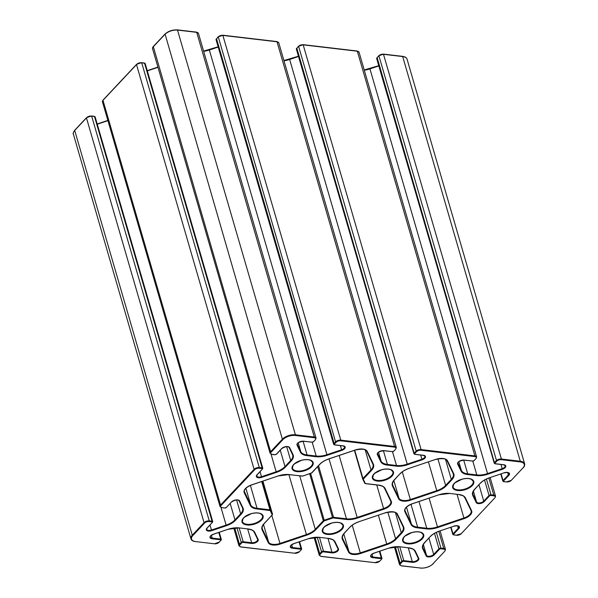 <?xml version="1.0" encoding="UTF-8"?>
<svg xmlns="http://www.w3.org/2000/svg" width="598" height="598" viewBox="0 0 598 598"><rect width="100%" height="100%" fill="white"/><g stroke="black" fill="none" stroke-linecap="round" stroke-linejoin="round"><path stroke-width="0.9" d="M472.271 485.591A10.973 5.487 163.8 0 0 463.592 478.804A10.973 5.487 163.8 0 0 453.845 489.194A10.973 5.487 163.8 0 0 472.271 485.591M471.755 485.135A10.48 5.24 -16.2 0 1 461.036 489.852A10.48 5.24 -16.2 0 1 453.052 487.049L453.605 484.455L455.108 482.75L461.903 479.275C465.857 478.265 468.996 478.273 471.314 479.297L473.182 481.196A10.48 5.24 -16.2 0 1 471.755 485.135M453.516 534.306L458.815 528.654A4.545 2.272 163.8 0 0 458.659 526.091A4.545 2.272 163.8 0 0 454.076 526.15L439.41 531.084A15.114 7.557 163.8 0 0 430.276 536.503L424.595 542.55A15.114 7.557 163.8 0 0 422.756 548.822L426.157 555.886A4.545 2.272 163.8 0 0 429.738 556.902A4.545 2.272 163.8 0 0 434.2 554.877L439.5 549.233A0.972 0.486 -16.2 0 1 440.808 548.792L443.619 549.128A3.416 1.704 -16.2 0 1 444.673 551.319L432.915 563.854A9.262 4.635 -16.2 0 1 420.529 568.018L401.654 565.805A3.416 1.704 -16.2 0 1 400.6 563.608L402.349 561.739A0.972 0.486 -16.2 0 1 403.65 561.298L412.157 562.299A4.545 2.272 163.8 0 0 417.053 561.171A4.545 2.272 163.8 0 0 418.787 558.368L415.386 551.304A15.114 7.557 163.8 0 0 408.853 547.85L399.741 546.781A15.114 7.557 163.8 0 0 388.67 548.164L374.004 553.105A4.545 2.272 163.8 0 0 370.648 555.714A4.545 2.272 163.8 0 0 372.666 557.657L381.165 558.659A0.972 0.486 -16.2 0 1 381.472 559.287L379.715 561.148A3.416 1.704 -16.2 0 1 375.155 562.688L321.35 556.364A3.416 1.704 -16.2 0 1 320.289 554.167L322.045 552.298A0.972 0.486 -16.2 0 1 323.346 551.857L331.853 552.858A4.545 2.272 163.8 0 0 336.749 551.73A4.545 2.272 163.8 0 0 338.483 548.927L335.074 541.863A15.114 7.557 163.8 0 0 328.549 538.409L319.437 537.34A15.114 7.557 163.8 0 0 308.366 538.723L293.693 543.657A4.545 2.272 163.8 0 0 290.344 546.273A4.545 2.272 163.8 0 0 292.362 548.216L300.861 549.218A0.972 0.486 -16.2 0 1 301.168 549.846L299.411 551.707A3.416 1.704 -16.2 0 1 294.851 553.247L241.046 546.916A3.416 1.704 -16.2 0 1 239.985 544.726L241.742 542.857A0.972 0.486 -16.2 0 1 243.042 542.416L251.541 543.418A4.545 2.272 163.8 0 0 256.445 542.289A4.545 2.272 163.8 0 0 258.179 539.486L254.77 532.422A15.114 7.557 163.8 0 0 248.245 528.968L239.133 527.892A15.114 7.557 163.8 0 0 228.055 529.282L213.389 534.216A4.545 2.272 163.8 0 0 210.033 536.832A4.545 2.272 163.8 0 0 212.051 538.776L220.557 539.77A0.972 0.486 -16.2 0 1 220.856 540.398L219.107 542.266A3.416 1.704 -16.2 0 1 214.547 543.806L195.673 541.586A9.262 4.635 -16.2 0 1 192.795 535.621L204.561 523.093A3.416 1.704 -16.2 0 1 209.121 521.553L211.931 521.882A0.972 0.486 -16.2 0 1 212.238 522.51L206.938 528.161A4.545 2.272 163.8 0 0 207.095 530.725A4.545 2.272 163.8 0 0 211.677 530.665L226.343 525.732A15.114 7.557 163.8 0 0 235.477 520.312L241.158 514.265A15.114 7.557 163.8 0 0 242.997 507.994L239.596 500.93A4.545 2.272 163.8 0 0 236.016 499.913A4.545 2.272 163.8 0 0 231.553 501.939L226.253 507.582A0.972 0.486 -16.2 0 1 224.945 508.023L222.135 507.695A3.416 1.704 -16.2 0 1 221.081 505.497L254.613 469.766A3.416 1.704 -16.2 0 1 259.181 468.234L261.991 468.563A0.972 0.486 -16.2 0 1 262.29 469.191L256.991 474.834A4.545 2.272 163.8 0 0 257.147 477.406A4.545 2.272 163.8 0 0 261.73 477.346L276.403 472.405A15.114 7.557 163.8 0 0 285.53 466.993L291.211 460.938A15.114 7.557 163.8 0 0 293.05 454.667L289.649 447.61A4.545 2.272 163.8 0 0 286.076 446.586A4.545 2.272 163.8 0 0 281.606 448.612L276.306 454.256A0.972 0.486 -16.2 0 1 275.005 454.697L272.195 454.368A3.416 1.704 -16.2 0 1 271.133 452.17L282.899 439.642A9.262 4.635 -16.2 0 1 295.277 435.471L314.152 437.691A3.416 1.704 -16.2 0 1 315.213 439.889L313.457 441.75A0.972 0.486 -16.2 0 1 312.156 442.191L303.649 441.189A4.545 2.272 163.8 0 0 298.753 442.318A4.545 2.272 163.8 0 0 297.019 445.121L300.428 452.185A15.114 7.557 163.8 0 0 306.953 455.646L316.065 456.715A15.114 7.557 163.8 0 0 327.136 455.325L341.809 450.391A4.545 2.272 163.8 0 0 345.158 447.775A4.545 2.272 163.8 0 0 343.14 445.839L334.641 444.837A0.972 0.486 -16.2 0 1 334.334 444.209L336.091 442.341A3.416 1.704 -16.2 0 1 340.651 440.808L394.456 447.132A3.416 1.704 -16.2 0 1 395.517 449.33L393.761 451.198A0.972 0.486 -16.2 0 1 392.46 451.632L383.961 450.63A4.545 2.272 163.8 0 0 379.057 451.759A4.545 2.272 163.8 0 0 377.323 454.57L380.732 461.626A15.114 7.557 163.8 0 0 387.257 465.087L396.369 466.156A15.114 7.557 163.8 0 0 407.447 464.773L422.113 459.832A4.545 2.272 163.8 0 0 425.47 457.216A4.545 2.272 163.8 0 0 423.451 455.28L414.945 454.278A0.972 0.486 -16.2 0 1 414.646 453.65L416.395 451.782A3.416 1.704 -16.2 0 1 420.955 450.249L474.76 456.573A3.416 1.704 -16.2 0 1 475.821 458.771L474.072 460.639A0.972 0.486 -16.2 0 1 472.764 461.073L464.265 460.079A4.545 2.272 163.8 0 0 459.361 461.208A4.545 2.272 163.8 0 0 457.634 464.011L461.036 471.067A15.114 7.557 163.8 0 0 467.561 474.528L476.673 475.597A15.114 7.557 163.8 0 0 487.751 474.214L502.417 469.273A4.545 2.272 163.8 0 0 505.773 466.657A4.545 2.272 163.8 0 0 503.755 464.721L495.249 463.719A0.972 0.486 -16.2 0 1 494.95 463.091L496.699 461.222A3.416 1.704 -16.2 0 1 501.266 459.69L520.133 461.91A9.262 4.635 -16.2 0 1 523.011 467.868L511.245 480.403A3.416 1.704 -16.2 0 1 506.685 481.936L503.875 481.607A0.972 0.486 -16.2 0 1 503.568 480.979L508.868 475.335A4.545 2.272 163.8 0 0 508.711 472.764A4.545 2.272 163.8 0 0 504.129 472.824L489.463 477.765A15.114 7.557 163.8 0 0 480.329 483.177L474.648 489.224A15.114 7.557 163.8 0 0 472.809 495.503L476.217 502.559A4.545 2.272 163.8 0 0 479.79 503.583A4.545 2.272 163.8 0 0 484.253 501.558L489.553 495.906A0.972 0.486 -16.2 0 1 490.861 495.473L493.671 495.802A3.416 1.704 -16.2 0 1 494.725 497.999L461.193 533.722A3.416 1.704 -16.2 0 1 456.633 535.262L453.822 534.933A0.972 0.486 -16.2 0 1 453.516 534.306L453 533.85A1.465 0.733 163.8 0 0 452.798 534.403L453.822 534.933M391.967 476.15A10.973 5.487 163.8 0 0 383.288 469.355A10.973 5.487 163.8 0 0 373.533 479.745A10.973 5.487 163.8 0 0 391.967 476.15M311.072 473.22L302.82 476.001A0.972 0.486 -16.2 0 1 302.11 476.09L289.185 474.573A15.114 7.557 163.8 0 0 278.107 475.956L251.668 484.858A10.241 5.12 163.8 0 0 244.231 492.774L250.368 505.512A15.114 7.557 163.8 0 0 256.901 508.965L269.825 510.483A0.972 0.486 -16.2 0 1 270.244 510.707L272.157 514.684A0.972 0.486 -16.2 0 1 272.038 515.087L263.987 523.669A15.114 7.557 163.8 0 0 262.148 529.94L268.285 542.67A10.241 5.12 163.8 0 0 280.208 544.075L306.654 535.173A15.114 7.557 163.8 0 0 315.781 529.753L323.839 521.179A0.972 0.486 -16.2 0 1 324.43 520.828L332.682 518.047A0.972 0.486 -16.2 0 1 333.392 517.958L346.317 519.475A15.114 7.557 163.8 0 0 357.395 518.092L383.834 509.19A10.241 5.12 163.8 0 0 391.264 501.274L385.134 488.544A15.114 7.557 163.8 0 0 378.601 485.083L365.677 483.565A0.972 0.486 -16.2 0 1 365.258 483.341L363.345 479.372A0.972 0.486 -16.2 0 1 363.464 478.961L371.515 470.387A15.114 7.557 163.8 0 0 373.354 464.108L367.217 451.378A10.241 5.12 163.8 0 0 355.294 449.98L328.848 458.875A15.114 7.557 163.8 0 0 319.721 464.295L311.663 472.876A0.972 0.486 -16.2 0 1 311.072 473.22L311.11 473.212M471.575 510.714L465.438 497.985A15.114 7.557 163.8 0 0 458.905 494.524L449.793 493.455A15.114 7.557 163.8 0 0 438.723 494.845L412.276 503.74A10.241 5.12 163.8 0 0 404.846 511.664L410.983 524.394A15.114 7.557 163.8 0 0 417.509 527.847L426.621 528.924A15.114 7.557 163.8 0 0 437.699 527.533L464.138 518.63A10.241 5.12 163.8 0 0 471.575 510.714A0.486 0.419 -25.7 0 1 471.015 510.52L471.142 510.849A9.755 4.874 -16.2 0 1 463.913 518.003L464.138 518.63M261.603 520.028A10.973 5.487 163.8 0 0 252.932 513.241A10.973 5.487 163.8 0 0 243.177 523.631A10.973 5.487 163.8 0 0 261.603 520.028M422.218 538.91A10.973 5.487 163.8 0 0 413.539 532.123A10.973 5.487 163.8 0 0 403.792 542.513A10.973 5.487 163.8 0 0 422.218 538.91M341.914 529.469A10.973 5.487 163.8 0 0 333.236 522.682A10.973 5.487 163.8 0 0 323.481 533.072A10.973 5.487 163.8 0 0 341.914 529.469M410.564 500.19L437.011 491.294A15.114 7.557 163.8 0 0 446.145 485.875L451.819 479.828A15.114 7.557 163.8 0 0 453.658 473.556L447.528 460.819A10.241 5.12 163.8 0 0 435.598 459.421L409.159 468.324A15.114 7.557 163.8 0 0 400.025 473.736L394.344 479.783A15.114 7.557 163.8 0 0 392.505 486.062L398.642 498.792A10.241 5.12 163.8 0 0 410.564 500.19L410.34 499.562A9.755 4.874 -16.2 0 1 398.986 498.231A0.486 0.419 154.3 0 1 398.642 498.792M360.512 553.516L386.958 544.614A15.114 7.557 163.8 0 0 396.085 539.202L401.766 533.147A15.114 7.557 163.8 0 0 403.605 526.875L397.468 514.145A10.241 5.12 163.8 0 0 385.546 512.74L359.099 521.643A15.114 7.557 163.8 0 0 349.972 527.062L344.291 533.11A15.114 7.557 163.8 0 0 342.452 539.381L348.589 552.111A10.241 5.12 163.8 0 0 360.512 553.516L360.288 552.888A9.755 4.874 -16.2 0 1 348.933 551.55A0.486 0.419 154.3 0 1 348.589 552.111M311.663 466.702A10.973 5.487 163.8 0 0 302.984 459.914A10.973 5.487 163.8 0 0 293.229 470.305A10.973 5.487 163.8 0 0 311.663 466.702M391.443 475.694A10.48 5.24 -16.2 0 1 380.724 480.411A10.48 5.24 -16.2 0 1 372.748 477.6L373.302 475.014L374.797 473.31L381.599 469.826C385.553 468.825 388.685 468.832 391.01 469.856L392.879 471.755A10.48 5.24 -16.2 0 1 391.443 475.694M311.139 466.253A10.48 5.24 -16.2 0 1 300.42 470.97A10.48 5.24 -16.2 0 1 292.437 468.159L292.998 465.573L294.493 463.869L301.287 460.385C305.249 459.376 308.381 459.391 310.698 460.415L312.575 462.314A10.48 5.24 -16.2 0 1 311.139 466.253M366.641 451.131A0.486 0.419 -25.7 0 0 367.217 451.378M366.694 451.236L372.778 463.861A0.486 0.419 -25.7 0 0 373.354 464.108M372.823 463.958A14.629 7.311 -16.2 0 1 372.995 464.437A14.629 7.311 -16.2 0 1 370.999 469.931L371.515 470.387M365.146 449.801L370.999 469.931L362.941 478.512L363.464 478.961M354.726 450.234L362.941 478.512A1.465 0.733 163.8 0 0 362.739 479.058A1.465 0.733 163.8 0 0 362.762 479.118A0.486 0.419 -25.7 0 0 363.345 479.372M362.814 479.23L364.683 483.094A0.486 0.419 -25.7 0 0 365.258 483.341M384.551 488.289A0.486 0.419 -25.7 0 0 385.134 488.544M384.604 488.402L390.688 501.019A0.486 0.419 -25.7 0 0 391.264 501.274M390.733 501.117A9.755 4.874 -16.2 0 1 390.838 501.408A9.755 4.874 -16.2 0 1 383.61 508.562L383.834 509.19M376.755 484.971L383.61 508.562L357.163 517.464L357.395 518.092M339.156 455.482L357.163 517.464A14.629 7.311 -16.2 0 1 346.451 518.81L346.317 519.475M329.042 458.883L346.451 518.81L333.527 517.285L333.392 517.958M318.547 465.722L333.527 517.285A1.465 0.733 163.8 0 0 332.458 517.42L332.682 518.047M317.702 466.627L332.458 517.42L324.198 520.2L324.43 520.828M310.616 473.444L324.198 520.2A1.465 0.733 163.8 0 0 323.316 520.723L323.839 521.179M309.674 473.765L323.316 520.723L315.266 529.305L315.781 529.753M299.755 475.911L315.266 529.305A14.629 7.311 -16.2 0 1 306.43 534.545L306.654 535.173M288.864 474.535L306.43 534.545L279.984 543.447L280.208 544.075M271.851 515.469L279.984 543.447A9.755 4.874 -16.2 0 1 268.629 542.109A0.486 0.419 154.3 0 1 268.285 542.67M263.494 524.453L268.629 542.109L262.492 529.38A0.486 0.419 154.3 0 1 262.148 529.94M262.156 528.236L262.492 529.38A14.629 7.311 -16.2 0 1 262.268 528.804C261.849 527.354 262.5 525.62 264.226 523.594L272.038 515.087M262.23 481.375L270.588 510.146L272.501 514.123L262.918 481.143L272.524 514.175A1.465 0.733 163.8 0 1 272.322 514.729L272.524 514.175A1.465 0.733 163.8 0 0 272.501 514.123A0.486 0.419 154.3 0 1 272.157 514.684M261.737 481.54L269.952 509.81A1.465 0.733 163.8 0 1 270.588 510.146A0.486 0.419 154.3 0 1 270.244 510.707M250.383 485.412L257.035 508.293L269.952 509.81L269.825 510.483M245.875 488.297L250.712 504.951A14.629 7.311 -16.2 0 0 257.035 508.293L256.901 508.965M244.358 491.466L250.712 504.951A0.486 0.419 154.3 0 1 250.368 505.512M278.145 475.948L251.706 484.918C243.707 488.207 244.081 491.302 244.433 491.833A9.755 4.874 -16.2 0 0 244.575 492.214A0.486 0.419 154.3 0 1 244.231 492.774M289.185 474.573L278.107 475.956M390.838 501.408L384.574 488.349C383.191 487.228 385.209 486.682 378.429 485.165L365.505 483.647L364.698 483.147L362.739 479.058L354.397 450.346L362.732 478.998M386.958 544.614L386.734 543.986L360.288 552.888L352.244 525.194M343.798 533.894L348.933 551.55L342.796 538.82A0.486 0.419 154.3 0 1 342.452 539.381M342.46 537.677L342.796 538.82A14.629 7.311 -16.2 0 1 342.572 538.245C342.153 536.795 342.811 535.061 344.53 533.035L349.972 527.062M350.264 526.756L350.211 526.988C352.297 524.805 355.272 523.041 359.136 521.703L359.099 521.643M359.136 521.635L385.546 512.74M385.538 512.561L385.583 512.8C392.452 511.447 396.227 511.836 396.915 513.951A0.486 0.419 -25.7 0 0 397.468 514.145M396.893 513.891A0.486 0.419 -25.7 0 0 396.915 513.951L403.052 526.681A0.486 0.419 -25.7 0 0 403.605 526.875M396.945 514.003L403.03 526.629A0.486 0.419 -25.7 0 0 403.052 526.681L403.246 527.197A14.629 7.311 -16.2 0 1 401.251 532.698L401.766 533.147M403.074 526.726A14.629 7.311 -16.2 0 1 403.246 527.197M395.398 512.568L401.251 532.698L395.57 538.746L396.085 539.202M387.855 512.18L395.57 538.746A14.629 7.311 -16.2 0 1 386.734 543.986L378.377 515.222M465.438 497.985A0.486 0.419 154.3 0 1 464.855 497.73M464.908 497.842L470.992 510.468A0.486 0.419 -25.7 0 0 471.015 510.52L464.878 497.79C463.502 496.669 465.513 496.123 458.733 494.606L458.905 494.524M457.059 494.411L463.913 518.003L437.474 526.905L437.699 527.533M429.117 498.141L437.474 526.905A14.629 7.311 -16.2 0 1 426.755 528.251L426.621 528.924M418.996 501.55L426.755 528.251L417.643 527.174L417.509 527.847M410.998 504.301L417.643 527.174A14.629 7.311 -16.2 0 1 411.327 523.833A0.486 0.419 154.3 0 1 410.983 524.394M406.483 507.179L411.327 523.833L405.19 511.103A0.486 0.419 154.3 0 1 404.846 511.664M404.973 510.348L405.19 511.103A9.755 4.874 -16.2 0 1 405.04 510.722C404.689 510.184 404.323 507.097 412.314 503.8L438.723 494.845M438.753 494.83L449.793 493.455M449.472 493.417L458.584 494.486M437.011 491.294L436.787 490.666L410.34 499.562L402.297 471.874M393.858 480.568L398.986 498.231L392.849 485.501A0.486 0.419 154.3 0 1 392.505 486.062M392.512 484.35L392.849 485.501A14.629 7.311 -16.2 0 1 392.632 484.926C392.213 483.476 392.864 481.734 394.583 479.716L400.025 473.736M400.324 473.429L400.264 473.661C402.349 471.478 405.332 469.722 409.196 468.376L409.159 468.324M409.189 468.309L435.598 459.421M435.636 459.406L435.636 459.473C442.505 458.128 446.28 458.509 446.968 460.624A0.486 0.419 -25.7 0 0 447.528 460.819M446.945 460.572A0.486 0.419 -25.7 0 0 446.968 460.624L453.105 473.362A0.486 0.419 -25.7 0 0 453.658 473.556M446.998 460.677L453.082 473.302A0.486 0.419 -25.7 0 0 453.105 473.362L453.306 473.878A14.629 7.311 -16.2 0 1 451.303 479.372L451.819 479.828M453.127 473.399A14.629 7.311 -16.2 0 1 453.306 473.878M445.458 459.242L451.303 479.372L445.622 485.427L446.145 485.875M437.908 458.86L445.622 485.427A14.629 7.311 -16.2 0 1 436.787 490.666L428.43 461.903M261.087 519.572A10.48 5.24 -16.2 0 1 250.368 524.289A10.48 5.24 -16.2 0 1 242.384 521.486L242.938 518.892L244.44 517.188L251.235 513.712C255.189 512.703 258.329 512.71 260.646 513.734L262.522 515.633A10.48 5.24 -16.2 0 1 261.087 519.572M341.391 529.021A10.48 5.24 -16.2 0 1 330.672 533.737A10.48 5.24 -16.2 0 1 322.696 530.927L323.249 528.333L324.744 526.629L331.546 523.153C335.5 522.144 338.632 522.151 340.957 523.183L342.826 525.081A10.48 5.24 -16.2 0 1 341.391 529.021M421.695 538.462A10.48 5.24 -16.2 0 1 410.976 543.178A10.48 5.24 -16.2 0 1 403 540.368L403.553 537.774L405.048 536.07L411.85 532.594C415.804 531.585 418.944 531.592 421.261 532.624L423.13 534.522A10.48 5.24 -16.2 0 1 421.695 538.462M458.815 528.654L458.3 528.206L453 533.85L451.071 527.227M453.448 534.791L456.633 535.262M456.304 535.225L461.193 533.722M461.484 533.409L494.725 497.999M495.009 497.641L495.548 496.176A3.902 1.951 163.8 0 0 493.799 495.129L493.671 495.802M488.843 478.049L493.799 495.129L490.988 494.8L490.861 495.473M486.421 479.058L490.988 494.8A1.465 0.733 163.8 0 0 489.037 495.458L489.553 495.906M484.552 480.037L489.037 495.458L483.737 501.102L484.253 501.558M478.998 484.784L483.737 501.102A4.059 2.026 -16.2 0 1 479.745 502.911A4.059 2.026 -16.2 0 1 476.561 501.999A0.486 0.419 154.3 0 1 476.217 502.559M473.414 491.175L476.561 501.999L473.153 494.942A0.486 0.419 154.3 0 1 472.809 495.503M472.824 493.791L473.153 494.942A14.629 7.311 -16.2 0 1 472.936 494.367C472.517 492.916 473.168 491.182 474.887 489.157L480.329 483.177M480.628 482.87L480.568 483.109C482.661 480.927 485.636 479.162 489.5 477.817L489.463 477.765M489.493 477.75L504.129 472.824M504.121 472.644L504.166 472.883C510.012 471.942 508.083 473.153 508.905 473.354A4.059 2.026 -16.2 0 1 508.352 474.879L508.868 475.335M507.672 472.547L508.352 474.879L503.053 480.53L503.568 480.979M503.501 481.465L503.875 481.607M501.124 473.908L503.053 480.53A1.465 0.733 163.8 0 0 502.851 481.076L503.695 481.689L506.685 481.936M506.357 481.898L511.245 480.403M511.537 480.089L523.011 467.868M523.302 467.539L523.25 467.8C524.461 466.455 524.924 465.139 524.625 463.846A9.755 4.874 163.8 0 0 520.267 461.237L520.133 461.91M496.699 461.222L378.893 55.734A3.416 1.704 163.8 0 1 383.46 54.194L501.393 459.017A3.902 1.951 163.8 0 0 496.183 460.774L494.426 462.635A1.465 0.733 163.8 0 0 494.232 463.188L376.658 58.507A1.465 0.733 -16.2 0 1 376.86 57.954L378.609 56.092A3.902 1.951 -16.2 0 1 383.826 54.336L402.693 56.556L520.267 461.237L501.393 459.017L501.266 459.69M377.144 57.602L494.426 462.635L494.95 463.091M494.232 463.188L495.077 463.801L503.576 464.796L505.198 465.67A4.059 2.026 -16.2 0 1 502.193 468.645L502.417 469.273M500.989 464.497L502.193 468.645L487.527 473.586L487.751 474.214M364.279 70.198A14.629 7.311 163.8 0 0 369.953 68.905L487.527 473.586A14.629 7.311 -16.2 0 1 476.808 474.924L476.673 475.597M472.809 461.163L476.808 474.924L467.696 473.855L467.561 474.528M463.712 460.124L467.696 473.855A14.629 7.311 -16.2 0 1 461.379 470.506A0.486 0.419 154.3 0 1 461.036 471.067M458.815 461.686L461.379 470.506L457.978 463.45A0.486 0.419 154.3 0 1 457.634 464.011M457.889 463.151L457.978 463.45A4.059 2.026 -16.2 0 1 457.911 463.286C457.552 461.933 459.608 460.886 464.085 460.154L472.764 461.073M472.442 461.036L474.072 460.639M474.364 460.325L475.821 458.771M476.105 458.412L476.636 456.947A3.902 1.951 163.8 0 0 474.894 455.9L474.76 456.573M416.395 451.782L298.589 46.293A3.416 1.704 163.8 0 1 303.149 44.753L421.089 449.576A3.902 1.951 163.8 0 0 415.879 451.333L414.122 453.194A1.465 0.733 163.8 0 0 413.921 453.747L296.354 49.066A1.465 0.733 -16.2 0 1 296.556 48.513L298.305 46.651A3.902 1.951 -16.2 0 1 303.522 44.895L357.327 51.219L474.894 455.9L421.089 449.576L420.955 450.249M296.84 48.154L414.122 453.194L414.646 453.65M413.921 453.747L414.773 454.353L423.272 455.355L424.894 456.222A4.059 2.026 -16.2 0 1 421.889 459.204L422.113 459.832M420.678 455.048L421.889 459.204L407.223 464.145L407.447 464.773M283.968 60.749A14.629 7.311 163.8 0 0 289.649 59.464L407.223 464.145A14.629 7.311 -16.2 0 1 396.504 465.483L396.369 466.156M392.505 451.722L396.504 465.483L387.392 464.414L387.257 465.087M383.4 450.683L387.392 464.414A14.629 7.311 -16.2 0 1 381.076 461.065A0.486 0.419 154.3 0 1 380.732 461.626M378.512 452.245L381.076 461.065L377.667 454.009A0.486 0.419 154.3 0 1 377.323 454.57M377.585 453.71L377.667 454.009A4.059 2.026 -16.2 0 1 377.607 453.845C377.248 452.492 379.304 451.445 383.781 450.713L392.46 451.632M392.131 451.595L393.761 451.198M394.06 450.885L395.517 449.33M395.801 448.971L396.332 447.506A3.902 1.951 163.8 0 0 394.59 446.459L394.456 447.132M336.091 442.341L335.568 441.892L218.285 36.852A3.416 1.704 163.8 0 1 222.845 35.312L340.785 440.135A3.902 1.951 163.8 0 0 335.568 441.892L333.819 443.753A1.465 0.733 163.8 0 0 333.617 444.307L216.05 39.625A1.465 0.733 -16.2 0 1 216.244 39.072L218.001 37.211A3.902 1.951 -16.2 0 1 223.211 35.454L277.016 41.778L394.59 446.459L340.785 440.135L340.651 440.808M216.528 38.713L334.334 444.209M333.617 444.307L334.469 444.912L342.968 445.914L344.59 446.781A4.059 2.026 -16.2 0 1 341.585 449.763L341.809 450.391M340.374 445.607L341.585 449.763L326.912 454.697L327.136 455.325M203.664 51.308A14.629 7.311 163.8 0 0 209.345 50.015L326.912 454.697A14.629 7.311 -16.2 0 1 316.2 456.042L316.065 456.715M312.201 442.281L316.2 456.042L307.088 454.973L306.953 455.646M303.096 441.242L307.088 454.973A14.629 7.311 -16.2 0 1 300.764 451.625A0.486 0.419 154.3 0 1 300.428 452.185M298.208 442.804L300.764 451.625L297.363 444.561A0.486 0.419 154.3 0 1 297.019 445.121M297.281 444.269L297.363 444.561A4.059 2.026 -16.2 0 1 297.303 444.404C296.944 443.051 299 442.004 303.478 441.272L312.156 442.191M311.827 442.154L313.457 441.75M313.756 441.436L315.213 439.889M315.497 439.53L316.028 438.065A3.902 1.951 163.8 0 0 314.286 437.018L314.152 437.691M282.899 439.642L282.376 439.186L165.085 34.146A9.262 4.635 163.8 0 1 177.471 29.982L295.412 434.798A9.755 4.874 163.8 0 0 282.376 439.186L270.61 451.722A3.902 1.951 163.8 0 0 270.079 453.187L152.512 48.505A3.902 1.951 -16.2 0 1 153.043 47.04L164.801 34.505A9.755 4.874 -16.2 0 1 177.838 30.117L196.712 32.337L314.286 437.018L295.412 434.798L295.277 435.471M153.327 46.681L270.61 451.722L271.133 452.17M289.066 447.356A0.486 0.419 -25.7 0 0 289.649 447.61M289.118 447.468L292.474 454.42A0.486 0.419 -25.7 0 0 293.05 454.667M292.519 454.517A14.629 7.311 -16.2 0 1 292.691 454.996A14.629 7.311 -16.2 0 1 290.688 460.49L291.211 460.938M286.659 446.616L290.688 460.49L285.014 466.537L285.53 466.993M280.268 450.219L285.014 466.537A14.629 7.311 -16.2 0 1 276.171 471.777L276.403 472.405M271.066 454.203L276.171 471.777L261.505 476.718L261.73 477.346M260.063 471.747L261.505 476.718A4.059 2.026 -16.2 0 1 256.721 476.001L257.23 474.767L262.29 469.191M144.185 63.067L144.552 63.209A1.465 0.733 -16.2 0 1 145.202 63.597L262.776 468.279A1.465 0.733 163.8 0 1 262.574 468.832L262.776 468.279A1.465 0.733 163.8 0 0 262.118 467.89L261.991 468.563M103.275 100.001L136.807 64.278A3.416 1.704 163.8 0 1 141.375 62.738L144.552 63.209L262.118 467.89L259.308 467.561L259.181 468.234M145.202 63.597L144.357 62.992L141.547 62.663L136.568 64.345L103.035 100.075L102.452 101.824A3.902 1.951 -16.2 0 1 102.991 100.359L220.557 505.041L254.098 469.318L136.523 64.636A3.902 1.951 -16.2 0 1 141.741 62.88L259.308 467.561A3.902 1.951 163.8 0 0 254.098 469.318L254.613 469.766M221.806 507.635L220.027 506.506A3.902 1.951 163.8 0 1 220.557 505.041L221.081 505.497M224.624 507.986L222.135 507.695M226.545 507.268L224.945 508.023M231.852 501.647L226.253 507.582M239.013 500.683A0.486 0.419 -25.7 0 0 239.036 500.735C237.698 499.42 235.283 499.793 231.792 501.864L231.553 501.939M239.065 500.788L242.422 507.739A0.486 0.419 -25.7 0 0 242.437 507.799L239.036 500.735A0.486 0.419 -25.7 0 0 239.596 500.93M242.467 507.844A14.629 7.311 -16.2 0 1 242.639 508.315L242.437 507.799A0.486 0.419 -25.7 0 0 242.997 507.994M242.639 508.315A14.629 7.311 -16.2 0 1 240.635 513.809L241.158 514.265M236.606 499.935L240.635 513.809L234.962 519.864L235.477 520.312M230.215 503.538L234.962 519.864A14.629 7.311 -16.2 0 1 226.119 525.104L226.343 525.732M221.013 507.53L226.119 525.104L211.453 530.037L211.677 530.665M210.01 525.066L211.453 530.037A4.059 2.026 -16.2 0 1 206.669 529.327L207.177 528.086L212.238 522.51M94.125 116.393L94.499 116.535A1.465 0.733 -16.2 0 1 95.149 116.924L212.724 521.606A1.465 0.733 163.8 0 1 212.522 522.151L212.724 521.606A1.465 0.733 163.8 0 0 212.066 521.217L211.931 521.882M74.989 130.132L86.755 117.597A3.416 1.704 163.8 0 1 91.315 116.064L94.499 116.535L212.066 521.217L209.255 520.88L209.121 521.553M95.149 116.924L94.305 116.311L91.494 115.982L86.516 117.671L74.757 130.2C73.27 132.412 72.807 133.735 73.375 134.154A9.755 4.874 -16.2 0 1 74.705 130.491L192.279 535.173L204.045 522.637L86.471 117.956A3.902 1.951 -16.2 0 1 91.688 116.199L209.255 520.88A3.902 1.951 163.8 0 0 204.045 522.637L204.561 523.093M195.344 541.541L195.501 541.661C192.848 541.25 191.33 540.308 190.949 538.835A9.755 4.874 163.8 0 1 192.279 535.173L192.795 535.621M214.219 543.761L195.673 541.586M219.399 541.952L214.547 543.806M220.856 540.398L221.342 539.493A1.465 0.733 163.8 0 1 221.14 540.046L219.107 542.266M219.257 532.31L221.342 539.493A1.465 0.733 163.8 0 0 220.692 539.104L220.557 539.77M218.763 532.482L220.692 539.104L212.185 538.103L212.051 538.776M211.378 535.33L212.185 538.103A4.059 2.026 -16.2 0 1 210.369 537.011C209.509 536.81 210.526 535.898 213.426 534.276L228.055 529.282M228.092 529.267L239.133 527.892M238.804 527.862L248.245 528.968M247.916 528.931L248.065 529.043C254.845 530.568 252.834 531.106 254.217 532.227A0.486 0.419 -25.7 0 0 254.77 532.422M254.195 532.175A0.486 0.419 -25.7 0 0 254.217 532.227L257.618 539.291A0.486 0.419 -25.7 0 0 258.179 539.486M254.247 532.28L257.596 539.232A0.486 0.419 -25.7 0 0 257.618 539.291L257.656 539.396A4.059 2.026 -16.2 0 1 255.914 541.818A4.059 2.026 -16.2 0 1 251.676 542.745L251.541 543.418M247.684 528.998L251.676 542.745L243.177 541.743L243.042 542.416M239.178 528.004L243.177 541.743A1.465 0.733 163.8 0 0 241.218 542.401L241.742 542.857M236.987 527.847L241.218 542.401L239.469 544.27L239.985 544.726M234.722 527.937L239.469 544.27A3.902 1.951 163.8 0 0 238.931 545.735L240.867 546.998L294.851 553.247M294.522 553.21L299.411 551.707M299.71 551.393L301.168 549.846M299.561 541.758L301.646 548.934A1.465 0.733 163.8 0 1 301.452 549.487L301.646 548.934A1.465 0.733 163.8 0 0 300.996 548.545L300.861 549.218M299.067 541.923L300.996 548.545L292.489 547.544L292.362 548.216M291.689 544.771L292.489 547.544A4.059 2.026 -16.2 0 1 290.68 546.46C289.813 546.251 290.83 545.339 293.73 543.717L308.366 538.723L319.437 537.34M319.115 537.303L328.549 538.409M328.22 538.372L328.377 538.484C335.157 540.009 333.138 540.547 334.521 541.668A0.486 0.419 -25.7 0 0 335.074 541.863M334.499 541.616A0.486 0.419 -25.7 0 0 334.521 541.668L337.922 548.732A0.486 0.419 -25.7 0 0 338.483 548.927M334.551 541.721L337.9 548.672A0.486 0.419 -25.7 0 0 337.922 548.732L337.967 548.837A4.059 2.026 -16.2 0 1 336.218 551.259A4.059 2.026 -16.2 0 1 331.98 552.186L331.853 552.858M327.988 538.439L331.98 552.186L323.481 551.184L323.346 551.857M319.489 537.445L323.481 551.184A1.465 0.733 163.8 0 0 321.522 551.842L322.045 552.298M317.299 537.296L321.522 551.842L319.773 553.711L320.289 554.167M315.026 537.378L319.773 553.711A3.902 1.951 163.8 0 0 319.242 555.176L321.178 556.439L375.155 562.688M374.826 562.651L379.715 561.148M380.014 560.834L381.472 559.287M379.865 551.199L381.95 558.375A1.465 0.733 163.8 0 1 381.756 558.928L381.95 558.375A1.465 0.733 163.8 0 0 381.3 557.986L381.165 558.659M379.379 551.363L381.3 557.986L372.801 556.985L372.666 557.657M371.993 554.211L372.801 556.985A4.059 2.026 -16.2 0 1 370.984 555.901C370.117 555.692 371.134 554.78 374.042 553.157L388.67 548.164M388.7 548.157L399.741 546.781M399.419 546.744L408.853 547.85M408.524 547.813L408.681 547.932C415.46 549.45 413.442 549.988 414.825 551.109A0.486 0.419 -25.7 0 0 415.386 551.304M414.803 551.057A0.486 0.419 -25.7 0 0 414.825 551.109L418.226 558.173A0.486 0.419 -25.7 0 0 418.787 558.368M414.855 551.162L418.211 558.121A0.486 0.419 -25.7 0 0 418.226 558.173L418.271 558.278A4.059 2.026 -16.2 0 1 416.529 560.7A4.059 2.026 -16.2 0 1 412.291 561.627L412.157 562.299M408.292 547.88L412.291 561.627L403.785 560.625L403.65 561.298M399.793 546.886L403.785 560.625A1.465 0.733 163.8 0 0 401.834 561.29L402.349 561.739M397.603 546.736L401.834 561.29L400.077 563.152L400.6 563.608M395.33 546.819L400.077 563.152A3.902 1.951 163.8 0 0 399.546 564.617L401.482 565.88L420.529 568.018M420.2 567.98L420.357 568.1C425.447 568.354 429.708 566.911 433.146 563.779L432.915 563.854M433.206 563.54L444.673 551.319M444.957 550.96L445.495 549.495A3.902 1.951 163.8 0 0 443.746 548.456L443.619 549.128M438.783 531.375L443.746 548.456L440.935 548.119L440.808 548.792M436.368 532.384L440.935 548.119A1.465 0.733 163.8 0 0 438.984 548.777L439.5 549.233M434.499 533.356L438.984 548.777L433.685 554.428L434.2 554.877M428.938 538.103L433.685 554.428A4.059 2.026 -16.2 0 1 429.693 556.237A4.059 2.026 -16.2 0 1 426.501 555.325A0.486 0.419 154.3 0 1 426.157 555.886M423.362 544.501L426.501 555.325L423.1 548.261A0.486 0.419 154.3 0 1 422.756 548.822M422.771 547.118L423.1 548.261A14.629 7.311 -16.2 0 1 422.883 547.686C422.465 546.236 423.115 544.501 424.834 542.476L430.276 536.503M430.575 536.197L430.515 536.428C432.601 534.246 435.583 532.482 439.448 531.144L439.41 531.084M439.44 531.076L454.076 526.15M454.061 525.963L454.114 526.203C459.959 525.261 458.031 526.479 458.853 526.681A4.059 2.026 -16.2 0 1 458.3 528.206L457.62 525.874M147.325 70.893L157.977 67.312M196.346 32.195L196.712 32.337A3.902 1.951 -16.2 0 1 198.454 33.383L316.028 438.065M218.15 46.868L209.345 50.015L218.203 47.04M276.65 41.636L277.016 41.778A3.902 1.951 -16.2 0 1 278.765 42.824L396.332 447.506M298.454 56.309L289.649 59.464L298.507 56.481M356.954 51.084L357.327 51.219A3.902 1.951 -16.2 0 1 359.069 52.265L476.636 456.947M378.766 65.75L369.953 68.905L378.811 65.922M402.327 56.414L402.693 56.556A9.755 4.874 -16.2 0 1 407.059 59.165L524.625 463.846M107.872 120.467L97.22 124.048M157.924 67.14L147.272 70.728M209.3 49.843A15.114 7.557 -16.2 0 1 203.619 51.151M289.604 59.292A15.114 7.557 -16.2 0 1 283.923 60.592M369.908 68.733A15.114 7.557 -16.2 0 1 364.227 70.033M97.272 124.22L107.917 120.632M289.013 474.648L302.857 476.06L311.902 472.801L319.96 464.22C322.045 462.037 325.02 460.281 328.885 458.935L355.332 450.032C362.201 448.687 365.976 449.068 366.664 451.184L372.995 464.437M292.691 454.996L289.088 447.416C287.75 446.101 285.336 446.474 281.845 448.545L276.545 454.188L274.826 454.779L272.015 454.45L270.079 453.187M500.803 474.012L502.851 481.076M490.151 477.6L495.548 496.176M450.743 527.339L452.798 534.403M376.658 58.507L378.654 55.801L383.632 54.119L402.506 56.339C405.152 56.75 406.67 57.692 407.059 59.165M378.743 65.69L364.212 69.966M296.354 49.066L298.35 46.36L303.328 44.678L357.133 51.002L359.069 52.265M298.439 56.242L283.908 60.525M216.05 39.625L218.046 36.919L223.017 35.237L276.822 41.561L278.765 42.824M218.135 46.801L203.597 51.084M152.512 48.505L153.088 46.749L164.854 34.221C168.292 31.089 172.553 29.646 177.651 29.9L196.518 32.12L198.454 33.383M157.902 67.081L147.258 70.661M107.849 120.4L97.205 123.988M102.452 101.824L220.027 506.506M73.375 134.154L190.949 538.835M233.788 528.034L238.931 545.735M314.1 537.475L319.242 555.176M394.403 546.916L399.546 564.617M440.098 530.919L445.495 549.495"/></g></svg>
